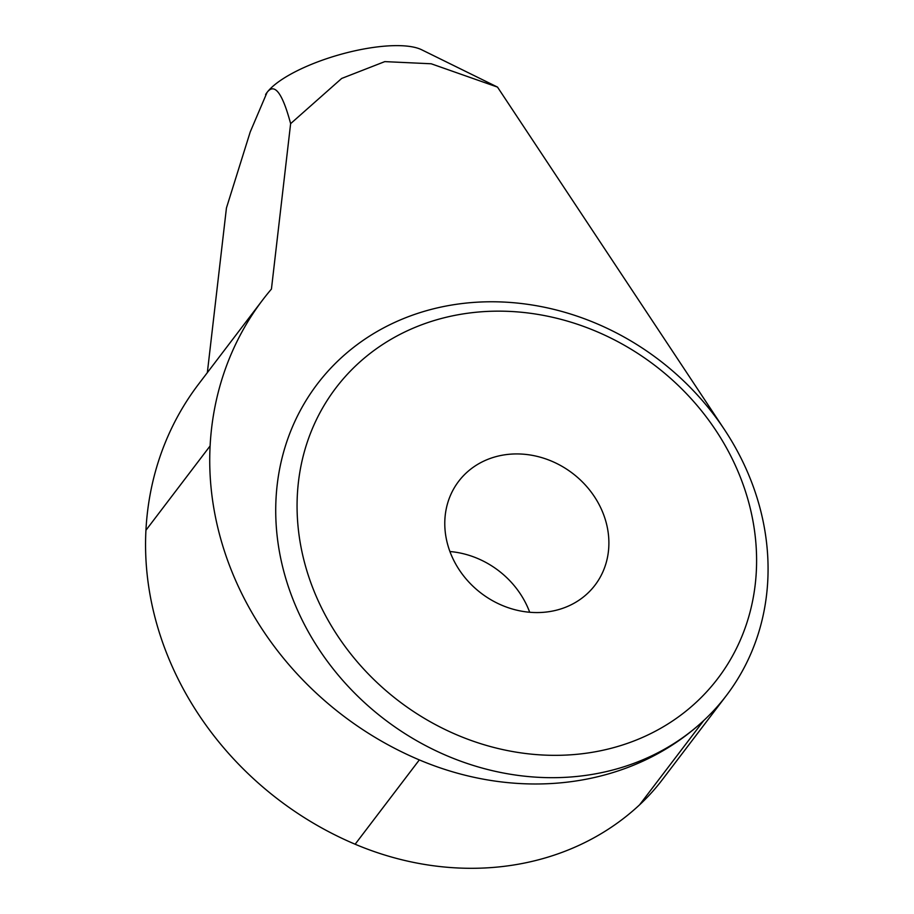 <?xml version="1.0" encoding="UTF-8"?>
<svg xmlns="http://www.w3.org/2000/svg" width="914" height="914" viewBox="0 0 914 914"><rect width="100%" height="100%" fill="white"/><g stroke="black" fill="none" stroke-linecap="round" stroke-linejoin="round"><path stroke-width="1.37" d="M463.901 313.788A239.936 211.065 37.3 0 0 305.847 567.343A239.936 211.065 37.3 0 0 589.77 752.702A239.936 211.065 37.3 0 0 747.823 499.158A239.936 211.065 37.3 0 0 463.901 313.788M497.502 87.093L724.528 429.717A257.085 226.135 37.3 0 0 454.475 304.591A257.085 226.135 37.3 0 0 285.134 576.254A257.085 226.135 37.3 0 0 589.324 774.866A257.085 226.135 37.3 0 0 703.78 720.506A285.362 251.019 -142.7 0 1 419.332 759.911A313.639 275.891 -142.7 0 1 210.106 445.941A327.692 288.253 -142.7 0 1 262.764 299.826A327.692 288.253 -142.7 0 1 271.435 289.064L290.629 123.641C282.403 92.965 274.543 82.568 267.048 92.44A85.699 26.357 -16 0 1 370.65 47.836A85.699 26.357 -16 0 1 421.571 49.722L497.502 87.093L431.202 63.774L384.805 61.615L341.676 78.444L290.629 123.641M639.594 804.823A257.085 226.135 37.3 0 0 662.273 779.756L726.459 695.44A257.085 226.135 -142.7 0 1 703.78 720.506L639.594 804.823A285.362 251.019 37.3 0 1 355.146 844.228A313.639 275.891 37.3 0 1 145.932 530.269A327.692 288.253 37.3 0 1 198.578 384.154L262.764 299.826M447.917 545.418A85.699 75.382 -142.7 0 1 458.645 481.347A85.699 75.382 -142.7 0 1 539.603 457.011A85.699 75.382 -142.7 0 1 605.754 521.071A85.699 75.382 -142.7 0 1 595.025 585.143A85.699 75.382 -142.7 0 1 514.056 609.489A85.699 75.382 -142.7 0 1 447.917 545.418M529.697 612.254A85.699 75.382 37.3 0 0 449.917 551.53M265.586 94.553A85.699 26.357 -16 0 1 265.666 94.428A85.699 26.357 -16 0 1 267.048 92.44L250.23 131.924L226.444 207.969L207.341 372.649M724.528 429.717A257.085 226.135 -142.7 0 1 726.459 695.44M210.106 445.941L145.932 530.269M419.332 759.911L355.146 844.228"/></g></svg>
